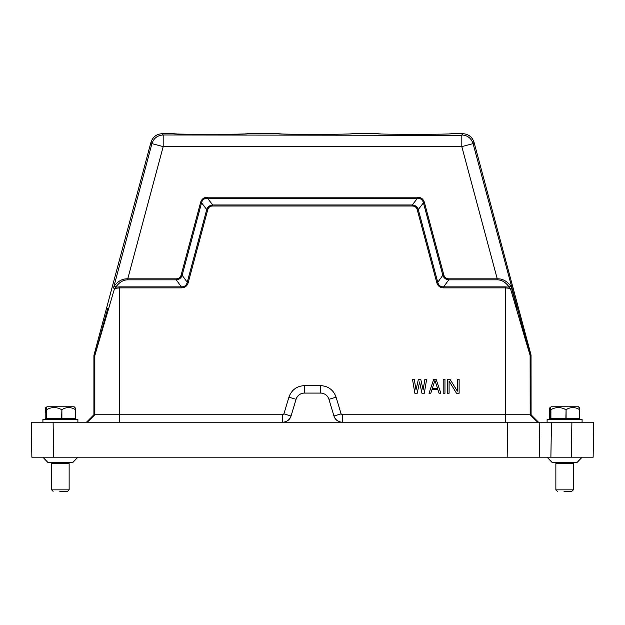 <?xml version="1.0" encoding="UTF-8"?>
<svg xmlns="http://www.w3.org/2000/svg" width="625" height="625" viewBox="0 0 625 625"><rect width="100%" height="100%" fill="white"/><g stroke="black" fill="none" stroke-linecap="round" stroke-linejoin="round"><path stroke-width="0.94" d="M282.68 422.234C286.797 421.938 289.594 419.859 291.055 416A8.742 8.742 0 0 1 282.68 422.234L282.68 414.773L93.914 414.773L93.914 355.391L94.828 355.508L114.562 288.445L115.758 287.156L119.602 286.867L181.367 286.867C184.5 286.914 186.453 285.375 187.242 282.258L188.234 282.531C187.227 286.023 184.938 287.805 181.367 287.875L119.602 287.875L114.562 288.445L113.484 288.078L114.422 285.789C118.312 280.891 122.766 278.57 127.758 278.836L163.188 146.625L151.93 143.609C153.742 138.203 157.492 135.32 163.188 134.969L162.211 133.695L173.336 133.695C170.984 134.531 250.039 134.531 247.648 133.695L278.18 133.695C275.828 134.531 354.883 134.531 352.5 133.695L377.352 133.695C375 134.531 454.055 134.531 451.664 133.695L462.789 133.695L461.812 134.969C467.508 135.32 471.258 138.203 473.07 143.609L461.812 146.625L497.242 278.836C502.242 278.578 506.687 280.898 510.578 285.789L509.242 287.156L510.438 288.445L505.398 287.875L505.398 414.773L342.32 414.773L342.32 422.234L31.25 422.234L31.859 457.203L53.719 457.203L53.109 422.234L42.906 422.234L42.906 419.32L77.883 419.32L77.883 422.234M573.352 463.617L555.859 463.617L555.859 489.852L573.352 489.852L573.352 463.617L572.328 462.594M564.008 491.305L571.891 491.305L564.008 491.305M571.281 457.203L539.219 457.203L539.828 422.234L571.891 422.234L571.281 457.203L593.141 457.203L593.75 422.234L571.891 422.234L582.094 422.234L582.094 419.32L547.117 419.32L547.117 422.234M565.859 418.445L579.703 418.445L579.703 409.695C575.141 406.844 570.602 406.844 566.094 409.695L565.859 418.445L550.898 418.445L550.898 409.695L550.273 407.695L551.195 406.781L578.398 406.781L579.32 407.695L579.703 409.695M550.758 409.695L550.758 418.445L549.406 418.445L549.406 409.695L549.891 407.695L551.195 406.781M69.141 463.617L51.648 463.617L51.648 489.852L69.141 489.852L69.141 463.617L68.117 462.594M59.797 491.305L67.68 491.305L59.797 491.305M61.648 418.445L75.492 418.445L75.492 409.695C70.93 406.844 66.391 406.844 61.883 409.695L61.648 418.445L46.688 418.445L46.688 409.695L46.062 407.695L46.984 406.781L74.188 406.781L75.109 407.695L75.492 409.695M46.547 409.695L46.547 418.445L45.195 418.445L45.195 409.695L45.68 407.695L46.984 406.781M53.719 457.203L539.219 457.203L539.828 422.234L507.773 422.234L538.547 422.234L531.086 414.773L505.398 414.773L505.398 422.234M507.164 457.203L507.773 422.234L342.32 422.234A8.742 8.742 0 0 1 333.945 416C335.406 419.859 338.203 421.938 342.32 422.234M593.141 457.203L593.75 422.234M282.68 414.773L283.906 413.859L291.055 416L296.055 399.32A8.742 8.742 0 0 1 304.43 393.086L320.57 393.086A8.742 8.742 0 0 1 328.945 399.32L333.945 416L341.094 413.859L342.32 414.773M93.914 414.773L86.453 422.234M462.789 133.695C468.484 134.047 472.242 136.922 474.055 142.336L531.039 355.016L531.086 414.773M531.086 355.391L530.172 355.508L525.195 338.953L510.438 288.445L511.516 288.078L510.578 285.789M207.719 209.812L206.727 209.547L201.562 202.82L182.148 275.281L187.242 282.258L206.727 209.547C207.734 206.742 209.727 205.211 212.695 204.969L412.305 204.969C415.281 205.211 417.273 206.742 418.273 209.547L437.758 282.266C438.547 285.375 440.5 286.914 443.633 286.867L443.633 287.875C440.07 287.812 437.781 286.023 436.766 282.531L417.281 209.812C416.555 207.336 414.898 206.062 412.305 205.992L212.695 205.992C210.117 206.055 208.453 207.328 207.719 209.812L188.234 282.531M283.906 413.859L288.914 397.172C291.555 389.922 296.727 386.07 304.43 385.625L320.57 385.625C328.273 386.07 333.445 389.922 336.086 397.172L341.094 413.859M443.633 287.875L505.398 287.875L505.398 286.867L509.242 287.156C505.703 282.227 501.703 279.789 497.242 279.844L448.75 279.844C445.828 279.609 443.867 278.086 442.852 275.281L443.844 275.016C444.57 277.469 446.203 278.742 448.75 278.836L497.242 278.836L497.242 279.844M516.445 308.68L517.203 308.305L511.516 288.078M449.094 381.031L449.094 393.234L447.32 393.234L447.32 379.242L449.977 379.242L457.352 391.148L457.352 379.242L459.125 379.242L459.125 393.234L456.469 393.234L449.094 381.031M444.961 379.242L444.961 393.234L443.188 393.234L443.188 379.242L444.961 379.242M436.102 379.242L433.742 379.242L429.023 393.234L430.789 393.234L431.969 389.656L437.875 389.656L439.055 393.234L440.828 393.234L436.102 379.242M419.578 381.922L417.211 393.234L414.852 393.234L412.492 379.242L414.266 379.242L416.031 389.961L418.398 379.242L420.758 379.242L423.117 389.961L424.891 379.242L426.656 379.242L424.297 393.234L421.938 393.234L419.578 381.922M176.25 278.836L127.758 278.836L127.758 279.844L176.25 279.844L176.25 278.836C178.781 278.781 180.414 277.508 181.156 275.016L182.141 275.281C181.133 278.086 179.172 279.602 176.25 279.844L181.367 286.867L181.367 287.875M181.156 275.016L200.57 202.555L201.562 202.82C202.367 199.75 204.359 198.227 207.531 198.25L212.695 204.969L212.695 205.992M436.766 282.531L437.766 282.258L442.852 275.281L423.438 202.82C422.625 199.75 420.641 198.227 417.469 198.25L412.305 204.969L412.305 205.992M200.57 202.555C201.57 199.07 203.898 197.289 207.539 197.211L207.531 198.25L417.461 198.242L417.461 197.211C421.094 197.281 423.414 199.062 424.43 202.555L423.43 202.828L418.273 209.547L417.281 209.812M108.555 308.68L107.797 308.305L94.828 355.508L94.828 414.773L87.367 422.234M113.484 288.078L151.93 143.609L150.945 142.336L93.914 355.391M432.266 388.469L434.922 380.43L437.578 388.469L432.266 388.469M127.758 279.844C123.305 279.789 119.297 282.227 115.758 287.156L114.422 285.789M505.398 286.867L443.633 286.867L448.75 279.844L448.75 278.836M162.211 133.695C156.516 134.047 152.758 136.922 150.945 142.336M173.344 133.711L176.875 133.969M210.898 134.344L236.789 134.156M237.172 134.148L244.273 133.969M244.812 133.945L247.5 133.75M278.188 133.703L281.727 133.969M315.742 134.344L341.641 134.156M342.016 134.148L349.117 133.969M349.664 133.945L352.344 133.75M377.352 133.703L380.891 133.969M414.914 134.344L440.805 134.156M441.188 134.148L448.289 133.969M448.828 133.945L451.508 133.75M46.688 409.695C51.641 406.844 56.633 406.844 61.648 409.695M46.062 407.695L46.062 412.617M45.68 412.617L45.68 407.695M61.883 409.695L61.883 418.445M75.594 409.695L75.492 418.445M550.898 409.695C555.852 406.844 560.836 406.844 565.859 409.695M550.273 407.695L550.273 412.617M549.891 412.617L549.891 407.695M566.094 409.695L566.094 418.445M579.805 409.695L579.703 418.445M461.812 135.352L461.812 146.625L163.188 146.625L163.188 134.969L461.812 135.352M551.484 422.234L550.875 457.203M531.039 355.016L530.117 355.133L530.172 414.773L537.633 422.234M119.602 286.867L119.602 422.234M296.055 399.32L288.914 397.172M336.086 397.172L328.945 399.32M320.57 385.625L320.57 393.086M304.43 385.625L304.43 393.086M530.117 355.133L473.07 143.609L474.055 142.336M94.883 355.133L93.961 355.016M207.539 197.211L417.461 197.211M424.43 202.555L443.844 275.016M571.891 491.305L573.352 489.852M576.953 462.594L552.297 462.594M547.125 457.203L552.219 462.594M578.008 419.32L578.883 418.445M67.68 491.305L69.141 489.852M72.742 462.594L48.086 462.594M42.914 457.203L48.008 462.594M73.805 419.32L74.68 418.445M46.992 419.32L46.117 418.445M72.703 462.594L77.875 457.203M53.109 491.305L51.648 489.852M52.672 462.594L51.648 463.617M551.195 419.32L550.32 418.445M576.914 462.594L582.086 457.203M557.32 491.305L555.859 489.852M556.883 462.594L555.859 463.617"/></g></svg>

